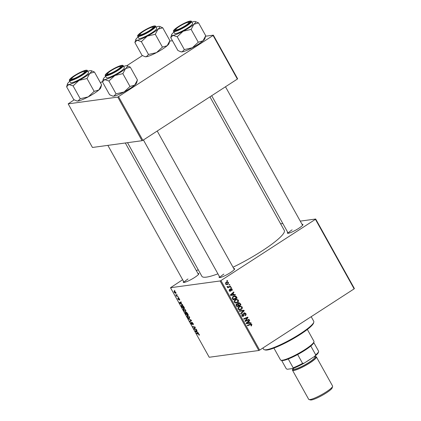 <?xml version="1.0" encoding="UTF-8"?>
<svg xmlns="http://www.w3.org/2000/svg" width="421" height="421" viewBox="0 0 421 421"><rect width="100%" height="100%" fill="white"/><g stroke="black" fill="none" stroke-linecap="round" stroke-linejoin="round"><path stroke-width="0.63" d="M302.052 224.33A8.883 1.442 150.9 0 1 302.925 224.746A8.883 1.442 150.9 0 1 298.778 228.308A8.883 1.442 150.9 0 1 287.611 233.271A8.883 1.442 150.9 0 1 287.717 232.308M233.771 268.582A8.883 1.442 150.9 0 1 234.65 268.998A8.883 1.442 150.9 0 1 230.498 272.561A8.883 1.442 150.9 0 1 219.33 277.523A8.883 1.442 150.9 0 1 219.441 276.56M197.933 273.466A8.883 1.442 150.9 0 1 198.812 273.887A8.883 1.442 150.9 0 1 194.66 277.444A8.883 1.442 150.9 0 1 183.493 282.407A8.883 1.442 150.9 0 1 183.603 281.444M209.947 96.841L284.301 230.434A47.157 7.646 150.9 0 1 262.325 250.748A47.157 7.646 150.9 0 1 233.024 267.235M217.915 273.824A47.157 7.646 150.9 0 1 201.891 276.308L127.516 142.687M280.607 223.798L282.817 223.498M300.268 221.12L315.682 219.02L354.387 288.559L354.135 288.864L315.429 219.325L315.682 219.02M235.192 299.689L236.365 299.231L238.349 300.089C238.723 301.136 238.449 301.957 237.533 302.546L235.571 303.046L234.329 302.183C233.944 301.104 234.234 300.268 235.192 299.689M233.871 294.632L235.165 294.484L235.423 294.947L230.64 295.442L230.35 294.916L233.75 291.942L233.992 292.374L233.055 293.169L233.871 294.632L232.755 294.784L235.165 294.484M251.911 324.449L251.2 326.001L250.911 325.607L251.458 324.702L250.448 324.591L247.537 325.801L247.295 325.365L250.905 323.938L251.911 324.449L251.316 324.528M249.332 324.744L250.937 324.428L247.401 325.549M242.543 316.376L243.496 316.245L241.87 315.734L242.275 313.829L242.633 314.182L242.312 315.466L243.238 315.834L244.038 312.982L244.533 312.787L245.853 313.566C246.29 314.455 246.111 315.155 245.306 315.661L245.022 315.261L245.506 314.797L245.401 313.819L244.317 313.387L244.038 315.234L243.022 316.434M243.459 313.435L244.575 313.287L243.564 313.487M241.891 316.076L243.238 315.834M239.223 310.856L243.943 310.251L244.248 310.798L240.88 313.84L240.638 313.403L243.522 310.798L239.481 311.319L239.223 310.856L243.943 310.251M242.849 310.903L242.575 310.94M239.007 306.546L240.18 306.088L242.17 306.946C242.538 307.998 242.264 308.814 241.349 309.403L239.391 309.903L238.144 309.04C237.765 307.962 238.049 307.125 239.007 306.546M226.787 280.723L227.372 280.481L227.608 280.907L227.03 281.165L226.787 280.723M182.64 279.718L170.51 287.722L220.115 280.96L220.925 280.575L259.625 350.114L354.135 288.864M220.925 280.575L315.429 219.325M238.265 302.873L238.796 302.673L240.081 303.309L241.001 304.962L236.897 306.677L236.049 305.009L236.576 303.894L237.797 303.873L238.265 302.873L238.765 303.188M249.585 322.865L250.879 322.718L251.137 323.181L246.353 323.675L246.064 323.149L249.464 320.176L249.706 320.607L248.769 321.402L249.585 322.865L248.469 323.018L250.879 322.718M246.474 320.344L248.99 319.318L249.227 319.75L245.122 321.455L244.869 321.002L247.364 317.776L243.891 319.25L243.648 318.813L247.753 317.102L248.006 317.555L245.517 320.781L246.474 320.344M229.882 291.237L230.608 291.143L229.34 290.743L229.613 289.232L229.903 289.632L229.687 290.543L230.308 290.753L230.929 288.669L232.276 289.174L231.934 290.795L231.597 290.427L231.929 289.374L231.197 289.08L230.608 291.143L230.255 291.279M230.261 289.164L230.571 289.164M229.045 290.958L230.308 290.753M230.929 288.669L231.261 288.548M236.044 296.279L237.181 298.105L233.076 299.82L232.26 298.231L233.229 296.368L234.471 295.889L236.044 296.279L235.139 296.405M226.14 282.228L227.108 281.849L228.55 282.48L228.045 284.201L227.014 284.612L225.567 283.959L226.14 282.228M228.992 284.691L229.577 284.443L229.819 284.875L229.234 285.128L228.992 284.691M229.298 286.58L230.498 286.096L230.74 286.533L227.756 287.78L227.514 287.343L228.135 287.09L227.14 286.785L227.077 286.433L228.424 286.843L229.298 286.58M230.603 287.585L231.187 287.338L231.429 287.769L230.845 288.022L230.603 287.585M183.509 308.372L185.64 310.014L185.587 311.545L184.409 311.098L183.435 309.914L183.288 308.451M181.667 303.951L182.74 304.846L179.72 303.199L179.43 302.673L181.067 301.841L181.304 302.273L180.851 302.483L181.667 303.951M199.201 334.374L199.038 335.263L198.959 334.379L196.618 333.558L196.375 333.122L198.091 333.437L199.201 334.374M198.97 334.853L199.133 334.263M191.16 322.581L191.208 323.444L191.881 324.117L191.85 322.275L193.144 323.491L193.197 324.859L192.902 323.496L192.108 322.702L192.134 324.544L190.971 323.46L190.866 322.181L191.15 322.57M192.997 324.428L193.434 324.107M192.392 322.518L191.997 322.839M192.292 324.002L192.281 324.449M191.881 324.117L192.229 323.765M188.303 318.613L191.255 320.149L191.56 320.697L189.96 321.597L189.718 321.16L191.092 320.392L188.303 318.613M187.324 315.229L189.461 316.871L189.403 318.402L188.224 317.955L187.25 316.771L187.103 315.308M174.352 290.316L174.925 290.811L174.352 290.316M170.51 287.722L209.211 357.261L258.82 350.498L220.115 280.96M186.124 312.108L187.392 313.213L188.313 314.866L185.977 314.434L185.103 312.798L185.229 312.172L186.019 312.677L186.035 312.14M197.381 332.185L198.454 333.079L195.433 331.432L195.144 330.906L196.781 330.075L197.023 330.506L196.565 330.717L197.381 332.185M194.865 328.938L196.302 329.217L196.544 329.648L194.202 329.211L193.949 328.759L194.949 327.354L192.971 327.006L192.729 326.57L195.07 327.001L195.323 327.454L194.328 328.869L194.865 328.938M179.367 299.773L179.383 299.11L178.851 298.573L178.867 299.899L177.962 299.052L177.846 298.021L178.593 299.473L178.593 298.147L179.567 299.105L179.63 300.194L179.367 299.773L179.778 299.542M178.783 298.189L178.457 298.4L178.593 298.147M183.403 306.13L184.498 308.004L182.156 307.572L181.319 306.014L181.588 305.004L183.403 306.13M174.226 291.195L175.841 292.411L175.846 293.505L174.189 292.274L174.073 291.243M176.557 294.284L177.13 294.774L176.557 294.284M177.125 295.858L178.057 296.431L176.352 296.121L176.115 295.684L176.467 295.752L175.652 294.805L177.125 295.858M178.167 297.179L178.741 297.668L178.167 297.179M196.433 270.777L198.18 269.645M169.747 41.1L172.452 40.732M205.585 36.217L213.347 35.154L237.618 78.764L237.365 79.069L213.094 35.464L213.347 35.154M74.159 99.84L68.17 103.861L92.446 147.471L142.051 140.703L117.78 97.098L213.094 35.464M118.585 96.714L142.861 140.325L237.365 79.069M68.17 103.861L117.78 97.098M100.445 82.8L102.592 81.411M126.779 65.729L142.435 55.583M142.861 140.325L142.051 140.703M259.625 350.114L258.82 350.498M223.861 274.097A8.204 1.331 -29.1 0 0 220.009 277.523M188.019 278.986A8.204 1.331 -29.1 0 0 184.172 282.407M292.137 229.845A8.204 1.331 -29.1 0 0 288.285 233.271M186.445 314.129L185.977 314.434M185.745 312.382L185.103 312.798M186.614 312.287L186.019 312.677M186.008 314.05L186.735 314.182L185.414 312.619L185.756 312.398L185.472 312.598L186.008 314.05M186.64 312.308L185.877 312.798M187.008 314.234L187.798 314.376L186.292 312.556L186.656 312.324L186.503 313.324L187.008 314.234M187.987 315.371L187.545 315.661L187.487 316.755L188.187 317.597L189.176 317.976L189.76 317.634M189.392 316.755L187.392 315.713L187.945 315.35M189.176 317.976L189.213 316.871M191.502 320.597L189.96 321.597M188.84 318.892L188.561 319.076M199.438 335.005L199.038 335.263M199.322 334.621L199.059 334.795M197.086 333.253L196.618 333.558M196.986 330.443L196.565 330.717M196.128 331.485L197.023 331.98L196.37 330.811L195.539 331.201L196.128 331.485M196.912 330.306L195.539 331.201M196.97 330.417L196.37 330.811M194.676 328.901L194.202 329.211M194.87 328.164L193.949 328.759M194.828 326.959L194.349 327.27M193.439 326.701L192.971 327.006M181.198 302.078L179.825 302.967L181.309 303.746L180.656 302.578L181.256 302.189L180.851 302.483M180.656 302.578L179.825 302.967M182.625 307.272L182.156 307.572M182.256 305.141L181.572 306.025L182.188 307.193L183.982 307.519L181.646 305.488L182.209 305.12M184.172 308.514L183.724 308.803L183.667 309.898L184.372 310.74L185.356 311.114L185.945 310.777M185.577 309.898L183.577 308.856L184.13 308.493M185.356 311.114L185.398 310.014M174.862 291.358L174.373 292.269L175.589 293.084L176.036 292.832M175.804 292.342L174.336 291.664L174.836 291.343M175.589 293.084L175.662 292.432M176.862 295.789L176.352 296.121M226.94 281.002L227.608 280.907M239.46 303.394L240.081 303.309M239.786 304.936L241.001 304.962M239.886 305.114L236.755 306.42M236.523 303.93L237.797 303.873M237.134 306.041L238.412 305.509L237.481 304.215L236.828 304.315L236.723 305.304L237.134 306.041L236.581 306.114M236.181 305.378L236.723 305.304M236.113 304.409L237.481 304.215M238.891 305.309L240.275 304.73L239.575 303.515L238.491 303.309L238.386 304.399L238.891 305.309L238.344 305.383M237.807 304.478L238.386 304.399M237.833 303.399L238.828 303.183L237.712 303.33M241.596 307.025L242.17 306.946M240.649 309.225L240.233 309.556L241.349 309.403M240.233 309.556L239.517 309.919M239.649 306.225L240.607 306.583M238.523 309.514L241.128 308.961L241.717 307.193L240.249 306.604L238.539 306.914M238.575 309.561L240.054 309.393M238.054 308.851L239.486 309.382M238.354 307.114L239.207 306.998L238.591 308.777M240.249 306.604L239.207 306.998M242.828 310.403L243.08 310.861M243.38 310.914L244.248 310.798M242.191 310.987L243.522 310.798M245.29 313.645L245.853 313.566M243.459 313.787L244.054 313.708M243.485 315.308L244.038 315.234M242.785 315.955L242.464 316.345M241.838 314.292L242.633 314.182M241.812 314.334L242.549 314.234M241.775 315.54L242.312 315.466M243.991 313.013L244.433 313.303M251.111 325.88L251.558 325.822M250.269 324.128L250.705 324.459M249.764 322.87L250.006 323.296M248.837 320.723L249.706 320.607M247.932 321.518L248.769 321.402M246.769 323.181L249.022 322.912L248.369 321.744L246.648 323.207L249.022 322.912M247.227 323.102L246.927 323.149M246.138 323.275L246.648 323.207M247.543 321.855L248.369 321.744M248.011 319.718L249.227 319.75M248.116 319.902L244.98 321.202M246.301 318.255L245.19 318.408L246.248 317.929L247.364 317.776M245.19 318.408L243.754 318.997M246.78 317.508L248.006 317.555M245.696 319.886L246.348 319.797M244.975 320.855L245.517 320.781M230.54 289.39L231.013 289.322M229.84 290.853L229.677 291.137M229.208 289.722L229.903 289.632M229.266 290.601L229.687 290.543M231.834 289.238L232.276 289.174M234.05 294.637L234.292 295.063M233.123 292.495L233.992 292.374M232.218 293.284L233.055 293.169M231.055 294.947L233.302 294.679L232.655 293.511L230.934 294.974L233.302 294.679M231.513 294.868L231.213 294.916M230.419 295.047L230.934 294.974M231.829 293.621L232.655 293.511M235.928 296.963L236.502 296.884M235.965 298.079L237.181 298.105M236.065 298.257L232.934 299.563M233.918 296.021L234.86 296.373M232.766 299.257L236.46 297.873L234.518 296.395L232.781 296.721M232.229 298.047L232.729 297.979L233.318 299.184M232.587 296.931L233.445 296.81L232.729 297.979M234.518 296.395L233.445 296.81M237.781 300.168L238.349 300.089M236.828 302.367L236.418 302.699L237.533 302.546M236.418 302.699L235.702 303.062M235.828 299.368L236.791 299.726M234.708 302.657L237.312 302.104L237.897 300.336L236.434 299.747L234.723 300.057M234.76 302.704L236.239 302.536M234.234 301.989L235.671 302.525M234.539 300.257L235.392 300.141L234.771 301.92M236.434 299.747L235.392 300.141M228.093 282.544L228.55 282.48M227.303 284.033L226.93 284.354L228.045 284.201M226.93 284.354L226.456 284.607M226.545 282.007L227.214 282.344L226.377 282.659L225.914 283.759L226.861 284.138L227.761 283.801L228.214 282.696L227.219 282.344L225.714 282.591M225.498 283.817L225.914 283.759M225.588 282.765L226.377 282.659M229.145 284.964L229.819 284.875M229.519 286.49L230.74 286.533M229.624 286.685L227.614 287.522M227.098 286.675L227.624 286.601M230.755 287.859L231.429 287.769M313.803 322.181L313.529 323.081A28.023 4.542 150.9 0 1 300.441 334.316A28.023 4.542 150.9 0 1 265.225 349.967L264.32 349.725A28.707 4.652 -29.1 0 0 300.394 333.69A28.707 4.652 -29.1 0 0 313.803 322.181A28.707 4.652 -29.1 0 0 313.771 321.323L311.193 316.692M262.909 347.988L263.604 349.246A28.707 4.652 -29.1 0 0 264.32 349.725M94.462 72.044L101.603 84.874L98.903 89.952A13.756 2.231 150.9 0 1 94.309 93.315A13.756 2.231 150.9 0 1 88.215 96.877L80.232 98.73L73.091 85.895L79.032 80.379L87.015 78.527L89.715 73.454L94.462 72.044L91.194 70.66A13.756 2.231 150.9 0 1 89.715 73.454A13.756 2.231 150.9 0 1 79.032 80.379A13.756 2.231 150.9 0 1 68.828 84.505L73.091 85.895M101.456 85.395L100.735 87.8A13.756 2.231 150.9 0 1 98.903 89.952L94.157 91.362L88.215 96.877A13.756 2.231 150.9 0 1 78.017 101.003L76.538 100.866L73.754 99.609L66.613 86.779L68.828 84.505A13.756 2.231 -29.1 0 1 67.481 83.858L66.613 86.779M67.481 83.858A13.756 2.231 -29.1 0 1 69.318 81.7A13.756 2.231 150.9 0 1 69.833 81.264M74.58 75.712A8.883 1.442 150.9 0 1 82.484 71.549A8.883 1.442 150.9 0 1 85.979 71.165A8.883 1.442 150.9 0 1 81.827 74.728A8.883 1.442 150.9 0 1 70.66 79.69A8.883 1.442 150.9 0 1 74.58 75.712M69.444 80.558L70.56 82.563A10.251 1.663 -29.1 0 0 83.695 77.006A10.251 1.663 -29.1 0 0 88.473 72.591L87.358 70.586A10.251 1.663 150.9 0 1 82.579 75.006A10.251 1.663 150.9 0 1 69.444 80.558C68.818 79.922 70.391 78.327 74.164 75.775C78.601 72.986 82.358 71.165 85.437 70.318C86.71 70.081 87.347 70.175 87.358 70.586M94.157 91.362L87.015 78.527M80.232 98.73L78.017 101.003A13.756 2.231 150.9 0 1 77.022 100.998L76.538 100.866M87.752 71.291A13.756 2.231 150.9 0 1 90.205 70.649A13.756 2.231 150.9 0 1 91.194 70.66M75.848 75.191A7.52 1.221 -29.1 0 0 71.628 78.653A7.52 1.221 -29.1 0 0 80.558 75.254A7.52 1.221 -29.1 0 0 84.589 71.438A7.52 1.221 -29.1 0 0 75.848 75.191M71.338 79.69A8.204 1.331 150.9 0 1 71.359 79.553L71.628 78.653M84.589 71.438L85.495 71.686A8.204 1.331 150.9 0 1 85.621 71.738M110.313 71.196A7.52 1.221 -29.1 0 0 107.466 73.764A7.52 1.221 -29.1 0 0 110.755 73.307A7.52 1.221 -29.1 0 0 117.775 69.476A7.52 1.221 -29.1 0 0 120.427 66.555A7.52 1.221 -29.1 0 0 110.313 71.196M107.176 74.801A8.204 1.331 150.9 0 1 107.197 74.67L107.466 73.764M120.427 66.555L121.332 66.797A8.204 1.331 150.9 0 1 121.459 66.855M130.299 67.16L137.441 79.99L134.741 85.068A13.756 2.231 150.9 0 1 130.147 88.426A13.756 2.231 150.9 0 1 124.053 91.994L116.07 93.841L108.928 81.011L114.87 75.491L122.853 73.643L125.558 68.565L130.299 67.16L127.031 65.771A13.756 2.231 150.9 0 1 125.558 68.565A13.756 2.231 150.9 0 1 114.87 75.491A13.756 2.231 150.9 0 1 104.671 79.616L108.928 81.011M137.293 80.506L136.572 82.911A13.756 2.231 150.9 0 1 134.741 85.068L129.994 86.473L124.053 91.994A13.756 2.231 150.9 0 1 113.854 96.12L112.375 95.977L109.592 94.725L102.45 81.895L104.671 79.616A13.756 2.231 -29.1 0 1 103.319 78.969L102.45 81.895M103.319 78.969A13.756 2.231 -29.1 0 1 105.155 76.817A13.756 2.231 150.9 0 1 105.676 76.38M110.418 70.828A8.883 1.442 150.9 0 1 118.322 66.66A8.883 1.442 150.9 0 1 121.816 66.281A8.883 1.442 150.9 0 1 117.664 69.839A8.883 1.442 150.9 0 1 106.502 74.801A8.883 1.442 150.9 0 1 110.418 70.828M105.282 75.675L106.397 77.68A10.251 1.663 -29.1 0 0 119.538 72.123A10.251 1.663 -29.1 0 0 124.311 67.707L123.2 65.702A10.251 1.663 150.9 0 1 118.422 70.118A10.251 1.663 150.9 0 1 105.282 75.675C104.655 75.038 106.229 73.443 110.002 70.891C114.444 68.102 118.201 66.281 121.28 65.429C122.548 65.197 123.19 65.287 123.2 65.702M129.994 86.473L122.853 73.643M116.07 93.841L113.854 96.12A13.756 2.231 150.9 0 1 112.86 96.109L112.375 95.977M123.59 66.407A13.756 2.231 150.9 0 1 126.042 65.765A13.756 2.231 150.9 0 1 127.031 65.771M150.213 30.107A7.52 1.221 -29.1 0 0 152.865 27.186A7.52 1.221 -29.1 0 0 142.751 31.828A7.52 1.221 -29.1 0 0 139.904 34.396A7.52 1.221 -29.1 0 0 143.193 33.938A7.52 1.221 -29.1 0 0 150.213 30.107M152.865 27.186L153.776 27.428A8.204 1.331 150.9 0 1 153.902 27.486M139.614 35.432A8.204 1.331 150.9 0 1 139.635 35.301L139.904 34.396M156.028 27.039A13.756 2.231 150.9 0 1 158.48 26.397A13.756 2.231 -29.1 0 1 159.475 26.402A13.756 2.231 -29.1 0 1 157.996 29.196A13.756 2.231 150.9 0 1 153.402 32.559A13.756 2.231 150.9 0 1 147.308 36.122L155.291 34.275L157.996 29.196L162.738 27.791L159.959 26.539M150.108 30.47A8.883 1.442 150.9 0 1 138.941 35.438A8.883 1.442 150.9 0 1 142.861 31.459A8.883 1.442 150.9 0 1 150.76 27.291A8.883 1.442 150.9 0 1 154.254 26.912A8.883 1.442 150.9 0 1 150.108 30.47M151.976 32.754A10.251 1.663 -29.1 0 0 156.754 28.339L155.638 26.334A10.251 1.663 150.9 0 1 150.86 30.749A10.251 1.663 150.9 0 1 137.72 36.306L138.835 38.311A10.251 1.663 -29.1 0 0 151.976 32.754M162.738 27.791L169.884 40.621L167.179 45.7L162.432 47.105L155.291 34.275M162.432 47.105L156.491 52.625L148.508 54.472L141.367 41.642L147.308 36.122A13.756 2.231 150.9 0 1 137.109 40.248L141.367 41.642M148.508 54.472L146.292 56.751L144.813 56.614L142.035 55.356L134.894 42.526L137.109 40.248A13.756 2.231 150.9 0 1 135.762 39.6A13.756 2.231 150.9 0 1 137.593 37.448A13.756 2.231 150.9 0 1 138.114 37.011M135.762 39.6L134.894 42.526M169.731 41.137L169.01 43.547A13.756 2.231 150.9 0 1 167.179 45.7A13.756 2.231 150.9 0 1 156.491 52.625A13.756 2.231 150.9 0 1 146.292 56.751A13.756 2.231 150.9 0 1 145.303 56.746L144.813 56.614M184.677 26.113A7.52 1.221 -29.1 0 0 188.703 22.297A7.52 1.221 -29.1 0 0 179.967 26.049A7.52 1.221 -29.1 0 0 175.741 29.512A7.52 1.221 -29.1 0 0 184.677 26.113M188.703 22.297L189.613 22.545A8.204 1.331 150.9 0 1 189.739 22.597M175.452 30.549A8.204 1.331 150.9 0 1 175.473 30.412L175.741 29.512M195.312 21.518A13.756 2.231 -29.1 0 1 193.834 24.313A13.756 2.231 150.9 0 1 189.24 27.675A13.756 2.231 150.9 0 1 183.146 31.238L191.129 29.391L193.834 24.313L198.58 22.908L195.312 21.518A13.756 2.231 -29.1 0 0 194.318 21.513A13.756 2.231 150.9 0 0 191.865 22.155M185.945 25.586A8.883 1.442 150.9 0 1 174.778 30.549A8.883 1.442 150.9 0 1 178.699 26.576A8.883 1.442 150.9 0 1 186.603 22.408A8.883 1.442 150.9 0 1 190.092 22.024A8.883 1.442 150.9 0 1 185.945 25.586M187.813 27.87A10.251 1.663 -29.1 0 0 192.592 23.45L191.476 21.45A10.251 1.663 150.9 0 1 186.698 25.865A10.251 1.663 150.9 0 1 173.563 31.422L174.673 33.422A10.251 1.663 -29.1 0 0 187.813 27.87M198.58 22.908L205.722 35.738L203.017 40.811L198.27 42.221L191.129 29.391M198.27 42.221L192.334 47.741L184.351 49.589L177.209 36.759L183.146 31.238A13.756 2.231 150.9 0 1 172.947 35.364L177.209 36.759M184.351 49.589L182.13 51.862L180.651 51.725L177.873 50.473L170.731 37.643L172.947 35.364A13.756 2.231 150.9 0 1 171.6 34.717A13.756 2.231 150.9 0 1 173.431 32.564A13.756 2.231 150.9 0 1 173.952 32.122M171.6 34.717L170.731 37.643M205.574 36.253L204.853 38.658A13.756 2.231 150.9 0 1 203.017 40.811A13.756 2.231 150.9 0 1 192.334 47.741A13.756 2.231 150.9 0 1 182.13 51.862A13.756 2.231 150.9 0 1 181.141 51.857L180.651 51.725M273.908 348.078L280.497 359.913A19.14 3.105 -29.1 0 0 280.97 360.234A19.14 3.105 -29.1 0 0 282.349 360.239A19.14 3.105 -29.1 0 0 300.62 352.24A19.14 3.105 -29.1 0 0 313.955 341.868A19.14 3.105 -29.1 0 0 313.94 341.299L307.351 329.464M313.955 341.868L313.687 342.773A18.456 2.989 150.9 0 1 310.798 346.025A18.456 2.989 150.9 0 1 297.663 354.54A18.456 2.989 150.9 0 1 288.248 358.981A18.456 2.989 150.9 0 1 283.207 360.487A18.456 2.989 150.9 0 1 281.875 360.476L280.97 360.234M313.761 342.52L318.655 351.303A18.456 2.989 -29.1 0 1 318.608 351.609A18.456 2.989 -29.1 0 1 315.718 354.866L314.787 356.271L304.173 363.155A17.771 2.879 150.9 0 1 292.837 368.501L287.264 369.264L286.275 368.764L281.565 360.297M310.798 346.025L315.718 354.866M297.663 354.54L302.583 363.381L304.173 363.155M292.837 368.501L293.169 367.822A18.456 2.989 -29.1 0 0 302.583 363.381M288.248 358.981L293.169 367.822M318.608 351.609L318.339 352.514A17.771 2.879 150.9 0 1 314.787 356.271M332.595 386.441L332.164 387.883A12.577 2.037 150.9 0 1 326.286 392.925A12.577 2.037 150.9 0 1 310.482 399.95L309.03 399.555A13.672 2.216 -29.1 0 0 326.207 391.919A13.672 2.216 -29.1 0 0 332.595 386.441A13.672 2.216 -29.1 0 0 332.579 386.036L316.376 356.924A13.672 2.216 -29.1 0 0 314.713 356.745M293.211 368.707A13.672 2.216 -29.1 0 0 292.49 370.217L308.693 399.329A13.672 2.216 -29.1 0 0 309.03 399.555M310.803 358.855A12.988 2.105 150.9 0 1 308.414 360.492A12.988 2.105 150.9 0 1 305.683 362.176M292.49 370.217A13.672 2.216 -29.1 0 0 310.003 362.813A13.672 2.216 -29.1 0 0 316.376 356.924M190.792 319.907L190.502 320.097M198.601 333.653L198.275 333.864M196.949 330.385L195.965 331.022M195.291 327.501L194.37 328.096M195.223 327.28L194.686 327.627M181.235 302.152L180.246 302.788M243.464 314.619L244.022 314.545M246.68 322.612L247.516 322.497M230.545 289.958L230.987 289.901M230.966 294.379L231.803 294.263M232.424 298.636L232.971 298.563M74.191 75.769A9.841 1.595 -29.1 0 0 70.56 80.174A9.841 1.595 -29.1 0 0 82.216 74.675A9.841 1.595 -29.1 0 0 85.852 70.265A9.841 1.595 -29.1 0 0 74.191 75.769M110.028 70.881A9.841 1.595 -29.1 0 0 106.397 75.291A9.841 1.595 -29.1 0 0 118.054 69.786A9.841 1.595 -29.1 0 0 121.69 65.381A9.841 1.595 -29.1 0 0 110.028 70.881M150.497 30.417A9.841 1.595 -29.1 0 0 154.128 26.013A9.841 1.595 -29.1 0 0 142.472 31.512A9.841 1.595 -29.1 0 0 138.835 35.922A9.841 1.595 -29.1 0 0 150.497 30.417M186.335 25.534A9.841 1.595 -29.1 0 0 189.966 21.124A9.841 1.595 -29.1 0 0 178.309 26.628A9.841 1.595 -29.1 0 0 174.678 31.038A9.841 1.595 -29.1 0 0 186.335 25.534M314.54 356.434L314.855 356.997A12.988 2.105 150.9 0 1 309.724 362.849A12.988 2.105 150.9 0 1 297.431 369.228A12.988 2.105 150.9 0 1 293.353 368.964A12.304 1.994 -29.1 0 0 309.119 362.297A12.304 1.994 -29.1 0 0 314.855 356.997L314.887 357.097M193.076 324.402L193.45 324.159M192.055 322.723L192.381 322.512M199.022 334.832L199.333 334.632M237.165 304.183L236.049 304.336M226.861 284.138L225.745 284.291M228.424 286.843L227.308 286.996M184.14 282.412L107.86 145.366M198.475 274.434L125.311 142.987M143.414 139.967L219.978 277.528M157.207 131.026L234.313 269.551M155.638 26.334C155.628 25.918 154.986 25.828 153.718 26.06C150.639 26.912 146.882 28.733 142.445 31.522C136.809 35.401 137.593 35.785 137.72 36.306M159.475 26.402L159.959 26.534M302.588 225.298L225.488 86.768M288.259 233.276L211.689 95.709M191.476 21.45C191.466 21.034 190.824 20.945 189.555 21.176C186.477 22.029 182.719 23.85 178.283 26.639C172.652 30.512 173.431 30.901 173.563 31.422M293.053 368.422L293.421 369.049"/></g></svg>
